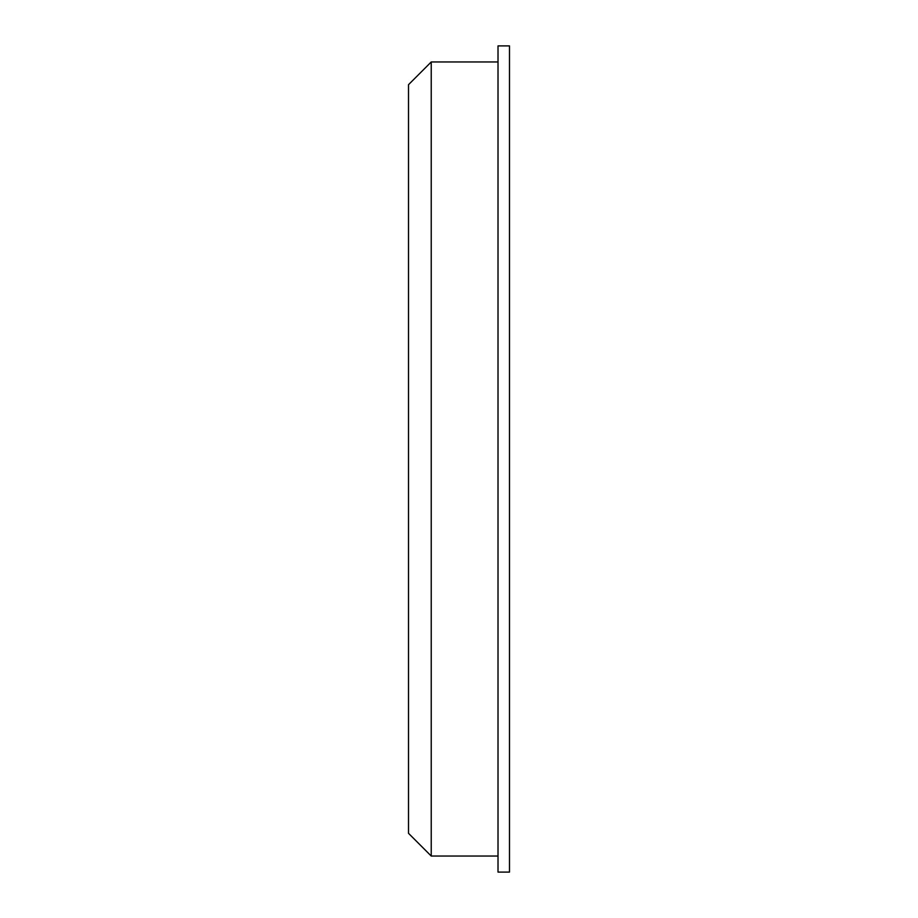 <?xml version="1.0" encoding="UTF-8"?>
<svg xmlns="http://www.w3.org/2000/svg" width="918" height="918" viewBox="0 0 918 918"><rect width="100%" height="100%" fill="white"/><g stroke="black" fill="none" stroke-linecap="round" stroke-linejoin="round"><path stroke-width="1.38" d="M431.231 61.965L408.51 84.685L408.51 833.315L431.231 856.035L431.231 61.965L498.015 61.965M509.49 459L509.49 872.1L498.015 872.1L498.015 45.9L509.49 45.9L509.49 459M498.015 856.035L431.231 856.035"/></g></svg>

